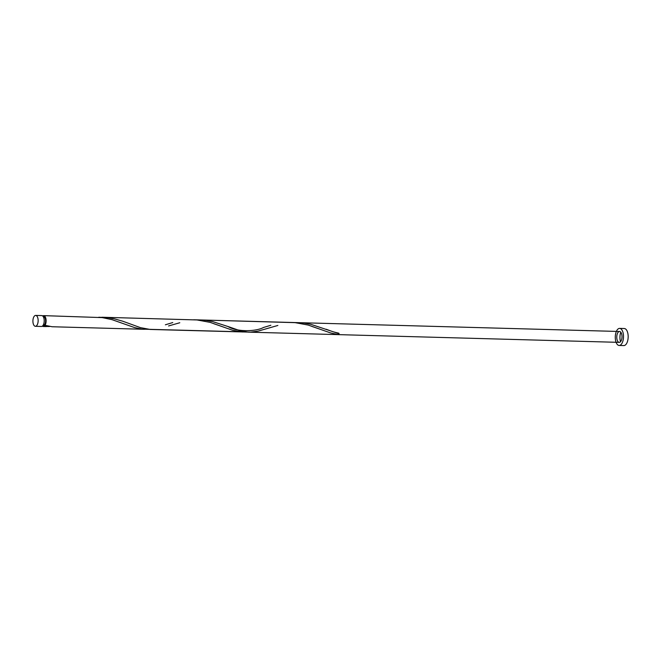 <?xml version="1.0" encoding="UTF-8"?>
<svg xmlns="http://www.w3.org/2000/svg" width="661" height="661" viewBox="0 0 661 661"><rect width="100%" height="100%" fill="white"/><g stroke="black" fill="none" stroke-linecap="round" stroke-linejoin="round"><path stroke-width="0.99" d="M33.05 322.849A5.437 2.619 -88.4 0 0 35.38 326.294A5.437 2.619 -88.4 0 0 38.008 318.858A5.437 2.619 -88.4 0 0 35.677 315.421A5.437 2.619 -88.4 0 0 33.05 322.849M35.677 315.421L41.734 315.586A5.437 2.619 91.6 0 1 44.064 319.023A5.437 2.619 91.6 0 1 41.436 326.46L35.38 326.294M43.279 316.718L43.609 316.726A4.354 2.099 91.6 0 1 45.477 319.478A4.354 2.099 91.6 0 1 44.18 325.121A4.354 2.099 91.6 0 1 43.37 325.427L43.039 325.41M615.498 340.06A8.535 4.106 -88.4 0 0 619.15 345.455A8.535 4.106 -88.4 0 0 623.282 333.797A8.535 4.106 -88.4 0 0 619.621 328.393A8.535 4.106 -88.4 0 0 615.498 340.06M620.786 332.194A8.535 4.106 -88.4 0 0 620.167 340.184A8.535 4.106 -88.4 0 0 620.522 341.72M619.15 345.455L623.827 345.579A8.535 4.106 -88.4 0 0 627.95 333.921A8.535 4.106 -88.4 0 0 624.298 328.525L619.621 328.393M42.676 315.983A5.437 2.619 91.6 0 1 43.643 315.636A5.437 2.619 91.6 0 1 45.973 319.081A5.437 2.619 91.6 0 1 44.824 325.633L44.18 325.121L43.841 326.427A5.437 2.619 91.6 0 1 43.345 326.509A5.437 2.619 91.6 0 1 42.403 326.113M43.841 326.427L49.426 326.526M43.643 315.636L102.265 317.611L112.023 319.66L134.588 327.583L141.925 329.128L245.603 331.921M277.868 325.46L258.054 331.128L250.668 332.153L150.179 329.451L140.421 327.633L122.665 321.188L114.543 318.883L107.966 317.71L98.762 317.23M144.379 329.294L52.087 326.749L44.18 325.121M165.374 324.799L172.761 322.568M101.885 317.239L197.011 319.949L210.107 322.361L232.672 330.285L242.471 331.996M619.241 342.365A5.437 2.619 -88.4 0 0 621.869 334.929A5.437 2.619 -88.4 0 0 619.539 331.492A5.437 2.619 -88.4 0 0 616.911 338.919A5.437 2.619 -88.4 0 0 619.241 342.365L248.263 332.144L241.001 331.029L228.012 326.526C237.497 332.359 256.485 331.417 263.458 327.492L270.853 325.27M193.723 319.767L295.103 322.651L308.2 325.063L330.764 332.987L338.101 334.524A1.091 0.521 91.6 0 1 338.234 333.508M326.104 329.219C331.814 331.31 332.516 331.789 338.68 333.144A1.091 0.521 91.6 0 1 339.085 333.731L310.72 324.278L304.143 323.105L294.938 322.634M228.012 326.526L212.627 321.585L206.05 320.411L196.846 319.932M339.085 333.731A5.437 2.619 91.6 0 1 338.101 334.524M43.345 326.509L46.295 326.592M199.977 319.941L619.539 331.492M311.818 326.394L322.857 330.203M168.555 325.956L179.784 322.758M213.734 323.692L224.773 327.509"/></g></svg>
